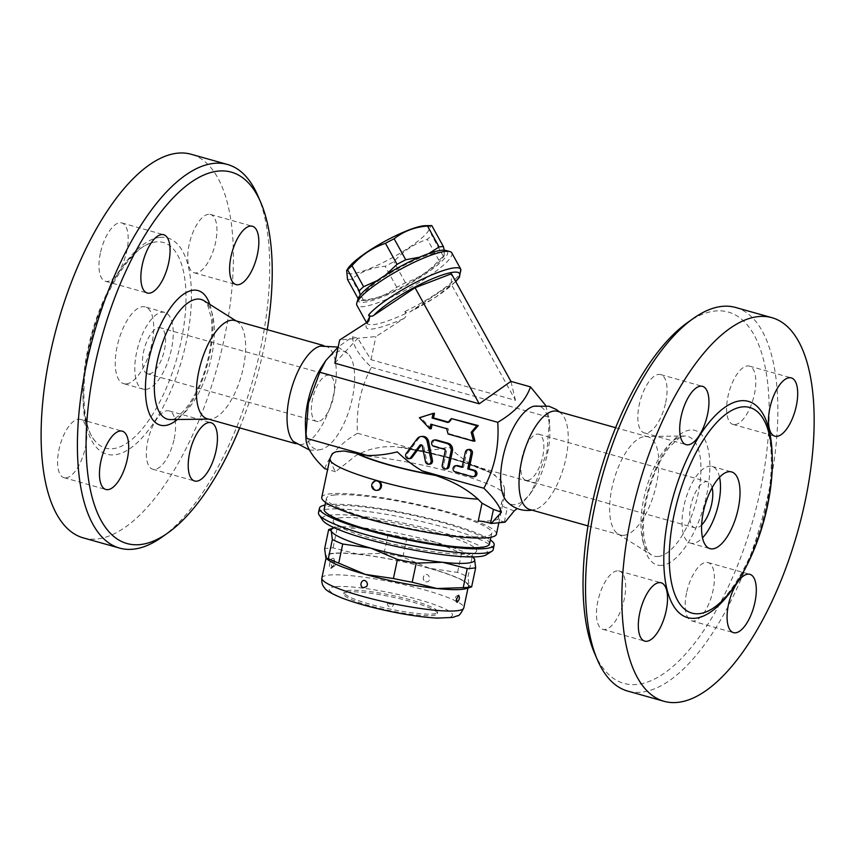 <?xml version="1.0" encoding="UTF-8"?>
<svg xmlns="http://www.w3.org/2000/svg" width="856" height="856" viewBox="0 0 856 856"><rect width="100%" height="100%" fill="white"/><g stroke="black" fill="none" stroke-linecap="round" stroke-linejoin="round"><path stroke-width="0.64" stroke-dasharray="4.28 3.21" d="M100.334 253.355A30.292 12.573 105.7 0 0 105.384 281.25A30.292 12.573 105.7 0 0 125.682 255.495A30.292 12.573 105.7 0 0 121.787 222.935A30.292 12.573 105.7 0 0 100.334 253.355M239.648 427.882A192.878 80.057 105.7 0 0 267.275 329.678M208.522 214.3A30.292 12.573 105.7 0 0 189.625 242.548A30.292 12.573 105.7 0 0 194.141 272.786A30.292 12.573 105.7 0 0 214.439 247.031A30.292 12.573 105.7 0 0 210.544 214.471A30.292 12.573 105.7 0 0 208.522 214.3M174.196 438.807A30.292 12.573 105.7 0 0 169.146 410.923A30.292 12.573 105.7 0 0 148.837 436.667A30.292 12.573 105.7 0 0 152.743 469.227A30.292 12.573 105.7 0 0 174.196 438.807M66.008 477.862A30.292 12.573 105.7 0 0 84.904 449.614A30.292 12.573 105.7 0 0 80.389 419.387A30.292 12.573 105.7 0 0 60.091 445.131A30.292 12.573 105.7 0 0 63.986 477.691A30.292 12.573 105.7 0 0 66.008 477.862M257.913 195.853A199.255 82.7 -74.3 0 1 253.162 378.716A199.255 82.7 -74.3 0 1 161.848 537.194M83.289 537.889A199.255 82.7 105.7 0 0 96.61 539.013A199.255 82.7 105.7 0 0 220.88 353.293A199.255 82.7 105.7 0 0 191.348 154.315M156.263 241.884A106.797 44.33 105.7 0 0 151.063 242.986A106.797 44.33 105.7 0 0 91.774 333.38A106.797 44.33 105.7 0 0 95.326 441.311A106.797 44.33 105.7 0 0 112.682 448.705A106.797 44.33 105.7 0 0 181.194 340.838A106.797 44.33 105.7 0 0 156.263 241.884M207.206 418.755A51.007 21.175 105.7 0 0 209.784 419.087A51.007 21.175 105.7 0 0 210.619 419.044A51.007 21.175 105.7 0 0 241.66 374.468A51.007 21.175 105.7 0 0 237.219 321.61A51.007 21.175 105.7 0 0 234.876 320.561M293.319 441.407A51.007 21.175 105.7 0 0 297.835 444.253A51.007 21.175 105.7 0 0 301.248 444.542A51.007 21.175 105.7 0 0 333.059 397.002A51.007 21.175 105.7 0 0 325.505 346.059A51.007 21.175 105.7 0 0 320.091 346.134M305.453 425.881A51.007 21.175 105.7 0 0 319.62 449.71A51.007 21.175 105.7 0 0 321.556 449.357A51.007 21.175 105.7 0 0 350.414 406.044A51.007 21.175 105.7 0 0 348.36 354.063A51.007 21.175 105.7 0 0 322.391 365.705M126.346 383.884A39.847 16.542 105.7 0 0 151.191 346.734A39.847 16.542 105.7 0 0 145.285 306.94A39.847 16.542 105.7 0 0 118.556 340.784A39.847 16.542 105.7 0 0 123.681 383.659A39.847 16.542 105.7 0 0 126.346 383.884M145.884 389.384A39.847 16.542 105.7 0 0 170.74 352.233A39.847 16.542 105.7 0 0 164.834 312.44A39.847 16.542 105.7 0 0 138.105 346.284A39.847 16.542 105.7 0 0 143.22 389.159A39.847 16.542 105.7 0 0 145.884 389.384M149.137 373.944A23.915 9.919 105.7 0 0 164.052 351.666A23.915 9.919 105.7 0 0 160.511 327.784A23.915 9.919 105.7 0 0 144.471 348.092A23.915 9.919 105.7 0 0 147.542 373.815A23.915 9.919 105.7 0 0 149.137 373.944M318.058 421.484A23.915 9.919 -74.3 0 1 316.453 421.345A23.915 9.919 -74.3 0 1 313.382 395.622A23.915 9.919 -74.3 0 1 329.421 375.313A23.915 9.919 -74.3 0 1 332.973 399.196A23.915 9.919 -74.3 0 1 318.058 421.484M324.777 468.703C329.474 455.135 340.388 443.322 357.519 433.264C355.935 409.532 360.569 387.554 371.418 367.32C358.921 355.411 352.629 345.236 352.565 336.815L338.184 346.969M334.771 363.158L357.765 338.281L339.65 340.003M352.565 336.815L357.765 338.281L371.012 359.702L515.483 400.351L451.283 284.267L451.422 273.792M366.668 322.605L366.903 323.386C370.584 326.842 383.574 323.547 405.872 313.489C406.375 315.725 405.648 317.437 403.69 318.646L375.891 336.547L357.765 338.281M368.84 320.861L367.042 323.868L366.529 322.701M451.733 252.798A54.196 10.379 -28.9 0 1 395.729 295.149A54.196 10.379 -28.9 0 1 356.877 305.26M405.872 313.489L404.813 311.573C406.514 313.114 408.333 313.146 410.291 311.67L451.283 284.267M358.086 298.83A51.007 9.769 151.1 0 0 407.52 284.834A51.007 9.769 151.1 0 0 445.655 250.412M366.892 300.296A47.027 8.999 -28.9 0 1 365.533 300.37A47.027 8.999 -28.9 0 1 398.436 268.41A47.027 8.999 -28.9 0 1 442.991 257.528A47.027 8.999 -28.9 0 1 408.59 283.368A47.027 8.999 -28.9 0 1 366.892 300.296M444.243 250.198L444.253 255.602L443.28 256.19A52.601 10.069 -28.9 0 1 438.914 260.342C429.519 270.988 418.37 278.435 405.444 282.715A52.601 10.069 -28.9 0 1 396.767 287.274C387.415 294.721 376.308 298.979 363.436 300.049A52.601 10.069 -28.9 0 1 361.093 300.37A52.601 10.069 -28.9 0 1 359.584 300.456A52.601 10.069 -28.9 0 1 359.113 300.456L360.216 295.202M419.494 257.196L428.653 253.601M377.357 280.543L385.286 275.3M347.504 279.463A52.601 10.069 151.1 0 0 349.483 279.366A52.601 10.069 151.1 0 0 351.816 279.045C361.168 271.609 372.285 267.35 385.157 266.28A52.601 10.069 151.1 0 0 393.835 261.711C403.23 251.076 414.39 243.618 427.305 239.338A52.601 10.069 151.1 0 0 431.67 235.186C429.947 228.809 429.99 225.599 431.799 225.588M425.379 225.674A47.027 8.999 -28.9 0 1 407.413 248.636A47.027 8.999 -28.9 0 1 352.212 273.76A47.027 8.999 -28.9 0 1 347.921 268.517M359.113 300.456L358.14 298.69M363.436 300.049L351.816 279.045M396.767 287.274L385.157 266.28M405.444 282.715L393.835 261.711M438.914 260.342L427.305 239.338M443.28 256.19L431.67 235.186M455.734 281.581L435.287 297.428L410.291 311.67A51.007 9.769 -28.9 0 0 455.638 281.41M371.012 359.702L375.891 336.547M515.483 400.351L510.914 381.369M545.754 405.53L549.424 419.269L546.866 452.375L535.449 483.33L529.479 495.003L517.174 508.528M371.418 367.32L549.349 417.396M533.716 406.226A51.007 21.175 -74.3 0 1 549.82 429.691A51.007 21.175 -74.3 0 1 532.881 489.878A51.007 21.175 -74.3 0 1 514.831 504.644A51.007 21.175 -74.3 0 1 506.902 501.509M529.8 509.523A51.007 21.175 105.7 0 0 533.213 509.812A51.007 21.175 105.7 0 0 535.15 509.459A51.007 21.175 105.7 0 0 563.997 466.167A51.007 21.175 105.7 0 0 561.953 414.176A51.007 21.175 105.7 0 0 557.438 411.329M623.842 535.321A51.007 21.175 105.7 0 0 655.664 487.738A51.007 21.175 105.7 0 0 648.067 436.828A51.007 21.175 105.7 0 0 645.478 436.496A51.007 21.175 105.7 0 0 613.87 480.195A51.007 21.175 105.7 0 0 618.053 533.973A51.007 21.175 105.7 0 0 620.429 535.032A51.007 21.175 105.7 0 0 623.842 535.321M594.481 653.042A192.878 80.057 105.7 0 0 636.768 684.468A192.878 80.057 105.7 0 0 765.617 460.528A192.878 80.057 105.7 0 0 687.464 322.605M665.701 402.459A30.292 12.573 105.7 0 0 660.65 374.575A30.292 12.573 105.7 0 0 640.342 400.319A30.292 12.573 105.7 0 0 644.247 432.879A30.292 12.573 105.7 0 0 665.701 402.459M735.026 424.587A30.292 12.573 105.7 0 0 753.911 396.349A30.292 12.573 105.7 0 0 749.428 366.111A30.292 12.573 105.7 0 0 729.109 391.834A30.292 12.573 105.7 0 0 732.993 424.416A30.292 12.573 105.7 0 0 735.026 424.587M686.555 592.962A30.292 12.573 105.7 0 0 691.605 620.857A30.292 12.573 105.7 0 0 711.903 595.102A30.292 12.573 105.7 0 0 708.008 562.553A30.292 12.573 105.7 0 0 686.555 592.962M617.23 570.845A30.292 12.573 105.7 0 0 598.344 599.072A30.292 12.573 105.7 0 0 602.827 629.321A30.292 12.573 105.7 0 0 623.147 603.598A30.292 12.573 105.7 0 0 619.252 571.016A30.292 12.573 105.7 0 0 617.23 570.845M735.678 307.486A199.255 82.7 -74.3 0 1 765.36 506.345A199.255 82.7 -74.3 0 1 641.058 692.215A199.255 82.7 -74.3 0 1 627.737 691.092M719.543 477.252A39.847 16.542 105.7 0 0 712.053 466.424A39.847 16.542 105.7 0 0 685.335 500.3A39.847 16.542 105.7 0 0 690.46 543.143A39.847 16.542 105.7 0 0 693.125 543.367A39.847 16.542 105.7 0 0 702.509 537.825M712.117 487.76A23.915 9.919 105.7 0 0 707.73 481.768A23.915 9.919 105.7 0 0 691.702 502.098A23.915 9.919 105.7 0 0 694.772 527.799A23.915 9.919 105.7 0 0 696.377 527.938A23.915 9.919 105.7 0 0 701.642 524.974M527.457 480.409A23.915 9.919 105.7 0 0 542.372 458.099A23.915 9.919 105.7 0 0 538.809 434.238A23.915 9.919 105.7 0 0 522.781 454.568A23.915 9.919 105.7 0 0 525.862 480.27A23.915 9.919 105.7 0 0 527.457 480.409M505.094 522.171A15.943 2.3 -168.1 0 0 504.345 521.978A9.566 1.38 11.9 0 1 498.053 519.303A9.566 1.38 11.9 0 1 498.245 519.1A89.27 12.883 -168.1 0 1 478.258 521.004M514.124 510.989L507.266 508.079C503.157 507.169 501.274 505.265 501.627 502.354L503.927 496.694L504.826 490.199L504.163 486.775L501.006 480.74L492.468 473.518L473.85 465.996C464.755 460.592 456.43 454.236 448.886 446.939C439.278 449.421 429.359 450.641 419.13 450.598L394.338 446.532L383.263 446.928L373.73 448.533L366.507 450.598L356.428 455.189L335.563 471.731C332.331 466.488 330.651 461.801 330.523 457.66L330.919 455.488M496.437 534.176A89.27 12.883 11.9 0 0 430.45 507.405A89.27 12.883 11.9 0 0 330.919 493.773A89.27 12.883 11.9 0 0 321.749 497.357M335.103 494.95A84.487 12.198 11.9 0 0 326.425 498.342A84.487 12.198 11.9 0 0 406.579 527.703A84.487 12.198 11.9 0 0 491.761 533.192A84.487 12.198 11.9 0 0 429.305 507.854A84.487 12.198 11.9 0 0 335.103 494.95M448.309 422.072L449.336 422.361L452.728 418.413M474.984 441.022L449.475 433.853L448.041 428.535L432.098 424.576M431.231 428.717L420.767 417.6L434.484 413.277M446.725 468.863A3.189 2.868 84.6 0 1 443.633 464.904L446.554 451.016A1.594 1.434 -95.4 0 0 445.484 449.079L435.158 446.169A3.189 2.868 84.6 0 1 435.501 439.909M474.363 476.642A3.189 2.868 84.6 0 1 473.411 476.557L456.655 471.838A3.189 2.868 84.6 0 1 457.008 465.578M462.251 466.873L463.545 467.237L466.798 451.797A3.189 2.868 84.6 0 1 469.281 449.411M410.152 458.57A3.189 2.868 84.6 0 1 407.617 453.338L418.563 438.636A6.377 5.724 84.6 0 1 422.404 436.4M429.969 464.145A3.189 2.868 84.6 0 1 426.877 461.619L423.666 445.944A1.594 1.434 -95.4 0 0 421.441 444.96M449.336 422.361L447.945 422.5M449.475 433.853L448.084 433.981M448.041 428.535L446.639 428.674M432.205 424.084L430.814 424.212M420.767 417.6L419.376 417.728M463.545 467.237L462.154 467.365M335.563 471.731L327.623 469.495M473.85 465.996L535.449 483.33M489.482 543.988A84.487 12.198 11.9 0 0 427.026 518.65A84.487 12.198 11.9 0 0 332.834 505.746A84.487 12.198 11.9 0 0 324.156 509.149M325.013 505.072A89.27 12.883 -168.1 0 1 328.64 504.569A89.27 12.883 -168.1 0 1 445.869 522.845A89.27 12.883 -168.1 0 1 490.349 539.922M318.496 512.798A89.27 12.883 -168.1 0 1 444.895 527.478A89.27 12.883 -168.1 0 1 493.195 549.606M486.283 554.806A84.487 12.198 11.9 0 0 441.824 532.304A84.487 12.198 11.9 0 0 357.369 515.836A84.487 12.198 11.9 0 0 322.723 520.341M340.656 517.762A73.327 10.582 11.9 0 0 336.9 525.295A73.327 10.582 11.9 0 0 402.737 546.203A73.327 10.582 11.9 0 0 471.356 553.618A73.327 10.582 11.9 0 0 476.525 549.948A73.327 10.582 11.9 0 0 419.237 528.195A73.327 10.582 11.9 0 0 340.656 517.762M334.268 527.778A73.327 10.582 -168.1 0 1 336.472 527.307A73.327 10.582 -168.1 0 1 363.34 527.917A73.327 10.582 -168.1 0 1 434.998 542.03A73.327 10.582 -168.1 0 1 470.886 555.63A73.327 10.582 -168.1 0 1 472.715 556.956M328.672 529.554A79.704 11.503 -168.1 0 1 337.082 528.751L363.34 527.917L388.1 534.197A79.704 11.503 -168.1 0 1 406.889 537.9L434.998 542.03L461.598 553.297A79.704 11.503 -168.1 0 1 471.977 557.802L473.732 557.834M471.635 586.863L469.035 585.451A73.327 10.582 -168.1 0 1 466.253 588.575M471.977 557.802L467.943 576.901A79.704 11.503 11.9 0 0 457.575 572.407L429.466 568.266A73.327 10.582 -168.1 0 1 469.035 585.451L467.943 576.901M461.598 553.297L457.575 572.407M327.409 559.321A73.327 10.582 -168.1 0 1 325.74 557.213A73.327 10.582 -168.1 0 1 357.808 554.153L333.048 547.861A79.704 11.503 11.9 0 0 324.638 548.664M337.082 528.751L333.048 547.861M429.466 568.266L402.855 557.01A79.704 11.503 11.9 0 0 384.077 553.308L357.808 554.153A73.327 10.582 -168.1 0 1 429.466 568.266M406.889 537.9L402.855 557.01M388.1 534.197L384.077 553.308M333.872 553.457A72.525 10.465 11.9 0 0 326.414 556.379A72.525 10.465 11.9 0 0 395.226 581.577A72.525 10.465 11.9 0 0 468.36 586.285A72.525 10.465 11.9 0 0 414.732 564.532A72.525 10.465 11.9 0 0 333.872 553.457M332.845 558.315C336.044 557.802 333.808 568.395 330.726 568.352C327.891 568.962 330.127 558.369 332.845 558.315M425.796 581.77C432.558 583.139 428.963 570.31 423.998 575.842L423.998 575.853C422.8 577.832 423.046 579.63 424.715 581.224L425.796 581.77M330.726 568.352A1.594 1.434 84.5 0 1 332.021 567.154C334.396 565.292 335.049 562.97 333.968 560.188C331.304 561.932 330.651 564.254 332 567.154L333.626 564.586L333.968 560.188A3.831 3.831 0 0 1 332 567.154M456.687 602.25L456.644 602.217C455.574 599.403 456.227 597.081 458.613 595.262L458.677 595.262M349.002 590.415A47.818 6.902 11.9 0 0 344.091 592.341A47.818 6.902 11.9 0 0 389.459 608.948A47.818 6.902 11.9 0 0 437.673 612.061A47.818 6.902 11.9 0 0 402.32 597.713A47.818 6.902 11.9 0 0 349.002 590.415M348.681 591.956A47.818 6.902 11.9 0 0 343.759 593.882A47.818 6.902 11.9 0 0 389.138 610.499A47.818 6.902 11.9 0 0 437.352 613.602A47.818 6.902 11.9 0 0 401.999 599.264A47.818 6.902 11.9 0 0 348.681 591.956M389.159 603.876L393.674 604.4L387.768 602.956L389.159 603.876M357.519 433.264L419.13 450.598M376.747 480.772A4.783 4.291 -95.4 0 0 376.223 490.167A4.783 4.291 -95.4 0 0 377.656 490.295M209.784 304.361A69.882 29.008 -74.3 0 1 177.385 419.504M160.179 237.326A112.318 46.62 105.7 0 0 83.257 404.524A112.318 46.62 105.7 0 0 168.354 396.403A112.318 46.62 105.7 0 0 160.179 237.326M171.639 419.536A62.178 25.808 105.7 0 0 209.485 365.202A62.178 25.808 105.7 0 0 204.07 300.766L207.815 305.474L211.218 317.779C212.427 326.874 212.01 337.521 209.966 349.708C205.301 374.211 197.169 393.931 185.549 408.868C178.176 416.733 173.361 420.307 171.104 419.568L170.633 419.59A62.178 25.808 105.7 0 0 171.639 419.536M403.69 318.646C373.676 331.347 361.596 332.502 367.459 322.102M404.813 311.573A54.196 10.379 151.1 0 0 460.817 269.233M658.253 556.464A62.178 25.808 105.7 0 0 697.908 494.789A62.178 25.808 105.7 0 0 684.64 435.993A62.178 25.808 105.7 0 0 646.098 489.268A62.178 25.808 105.7 0 0 651.202 554.816A62.178 25.808 105.7 0 0 658.253 556.464M661.87 565.377A69.882 29.008 -74.3 0 1 656.777 466.402A69.882 29.008 -74.3 0 1 709.731 461.352A69.882 29.008 -74.3 0 1 661.87 565.377M735.818 584.231A112.318 46.62 105.7 0 0 772.166 455.018M498.245 519.1L502.001 501.274M330.523 457.66A89.27 12.883 11.9 0 0 329.881 458.773M503.927 496.694A89.27 12.883 11.9 0 0 504.569 495.592A89.27 12.883 11.9 0 0 452.535 472.416A89.27 12.883 11.9 0 0 356.428 455.189M443.633 464.904L442.231 465.033M446.554 451.016L445.163 451.144M445.484 449.079L444.093 449.207M435.158 446.169L433.757 446.297M473.411 476.557L472.02 476.685M456.655 471.838L455.264 471.966M466.798 451.797L465.397 451.936M407.617 453.338L406.226 453.466M423.666 445.944L422.265 446.083M426.877 461.619L425.475 461.748M418.563 438.636L417.161 438.764M504.345 521.978L507.266 508.079M321.867 577.982A72.525 10.465 -168.1 0 1 329.314 575.061A72.525 10.465 -168.1 0 1 410.185 586.146A72.525 10.465 -168.1 0 1 463.802 607.888M335.734 586.681A62.959 9.084 11.9 0 0 394.595 612.233A62.959 9.084 11.9 0 0 442.306 607.685A62.959 9.084 11.9 0 0 335.734 586.681M483.394 470.019A71.733 10.358 11.9 0 0 407.627 448.694M485.673 470.661A73.327 10.582 11.9 0 0 405.348 448.062M376.052 480.847A4.783 4.291 -95.4 0 0 375.527 490.231M105.384 281.25L147.264 293.03M121.787 222.935L163.667 234.726M194.141 272.786L236.021 284.567M210.544 214.471L252.424 226.262M152.743 469.227L194.622 481.008M169.146 410.923L211.025 422.704M63.986 477.691L105.866 489.482M80.389 419.387L122.269 431.167M151.138 242.954C131.845 247.662 103.159 290.837 91.474 339.062C79.437 383.221 82.561 428.268 95.326 441.311M237.219 321.61L236.085 320.904M209.795 419.087L208.457 419.108M323.29 345.439L325.473 346.049M295.662 443.643L297.835 444.253M338.099 347.044L348.371 354.074M309.519 450.053L316.592 450.267L321.556 449.357M164.812 312.44L145.263 306.94M143.22 389.159L123.681 383.659M316.453 421.345L147.542 373.815M329.41 375.313L160.489 327.784M442.991 257.528L444.253 255.602M365.533 300.37L359.584 300.456M549.82 429.691L549.424 419.269M532.881 489.878L529.479 495.003M535.15 509.459L531.972 510.144M561.953 414.176L559.61 411.939M587.986 525.905L620.429 535.032M615.625 427.7L648.067 436.828M618.053 533.973L651.202 554.816C649.822 553.04 647.104 554.228 644.012 537.45C642.021 519.057 645.253 498.46 653.706 475.658C658.392 463.77 663.71 454.14 669.67 446.779L678.99 438.047L684.64 435.993L645.478 436.496M660.65 374.575L702.53 386.356M644.247 432.879L686.127 444.66M749.407 366.101L791.286 377.892M732.993 424.416L774.883 436.196M691.605 620.857L733.485 632.638M708.008 562.553L749.888 574.333M602.849 629.321L644.728 641.112M619.252 571.016L661.132 582.797M704.135 612.618C723.427 607.921 752.114 564.746 763.798 516.521C775.836 472.362 772.701 427.315 759.946 414.272M690.46 543.143L709.999 548.643M712.053 466.424L731.591 471.924M525.862 480.27L694.772 527.799M538.809 434.238L707.73 481.768M498.781 523.102L504.569 495.592L504.163 486.775M422.115 444.681L420.724 444.82M498.053 519.303L501.627 502.354M490.905 537.258L491.761 533.192M325.569 502.419L326.425 498.342M336.472 527.307L334.075 527.927C335.145 526.804 335.434 525.413 334.953 523.754L336.9 525.295M470.886 555.63L472.63 556.764C472.501 554.506 472.865 553.254 473.71 552.997L471.314 553.618M326.414 556.379L326.083 557.962M468.36 586.285L467.986 588.051M423.998 575.842C422.821 577.65 423.057 579.448 424.715 581.224A3.831 3.831 0 0 1 423.998 575.853M366.614 586.563A3.831 3.831 0 0 0 365.897 581.192M458.613 595.262A3.831 3.831 0 0 0 456.644 602.217M344.091 592.341L343.759 593.882M437.673 612.061L437.352 613.602M387.436 603.084A3.189 3.189 0 0 0 389.897 606.861A3.189 3.189 0 0 0 393.674 604.4M410.837 449.421C440.07 455.071 462.39 461.224 477.787 467.879M401.582 447.239C421.773 450.641 440.915 455.007 458.987 460.325L476.942 466.306C484.432 469.056 490.563 472.063 495.335 475.337"/><path stroke-width="1.28" d="M168.718 262.61A30.292 12.573 -74.3 0 1 147.264 293.03A30.292 12.573 -74.3 0 1 142.214 265.146A30.292 12.573 -74.3 0 1 163.667 234.726A30.292 12.573 -74.3 0 1 168.718 262.61M267.275 329.678A192.878 80.057 105.7 0 0 260.802 202.551A192.878 80.057 105.7 0 0 111.216 307.379A192.878 80.057 105.7 0 0 139.785 544.619A192.878 80.057 105.7 0 0 167.808 532.978A192.878 80.057 105.7 0 0 239.648 427.882M238.043 284.738A30.292 12.573 -74.3 0 1 236.021 284.567A30.292 12.573 -74.3 0 1 231.505 254.339A30.292 12.573 -74.3 0 1 250.401 226.091A30.292 12.573 -74.3 0 1 252.424 226.262A30.292 12.573 -74.3 0 1 256.939 256.49A30.292 12.573 -74.3 0 1 238.043 284.738M189.572 453.124A30.292 12.573 -74.3 0 1 211.025 422.704A30.292 12.573 -74.3 0 1 216.076 450.598A30.292 12.573 -74.3 0 1 194.622 481.008A30.292 12.573 -74.3 0 1 189.572 453.124M120.247 430.996A30.292 12.573 -74.3 0 1 122.269 431.167A30.292 12.573 -74.3 0 1 126.784 461.395A30.292 12.573 -74.3 0 1 107.888 489.653A30.292 12.573 -74.3 0 1 105.866 489.482A30.292 12.573 -74.3 0 1 101.35 459.255A30.292 12.573 -74.3 0 1 120.247 430.996M167.808 532.978L161.848 537.194A199.255 82.7 -74.3 0 1 132.905 549.22A199.255 82.7 -74.3 0 1 119.583 548.097A199.255 82.7 -74.3 0 1 93.989 333.744A199.255 82.7 -74.3 0 1 227.653 164.523A199.255 82.7 -74.3 0 1 257.913 195.853M191.348 154.315A199.255 82.7 105.7 0 0 57.694 323.536A199.255 82.7 105.7 0 0 83.289 537.889L119.594 548.097M323.29 345.439L234.844 320.551A51.007 21.175 105.7 0 0 200.657 363.875A51.007 21.175 105.7 0 0 207.206 418.755L295.662 443.643M320.091 346.134A51.007 21.175 105.7 0 0 291.265 389.459A51.007 21.175 105.7 0 0 293.319 441.407M338.184 346.969L325.783 360.579L322.391 365.705A51.007 21.175 105.7 0 0 305.453 425.881L305.924 438.186C305.988 446.607 312.269 456.783 324.777 468.703L327.623 469.495M325.783 360.579L319.812 372.242L308.406 403.208L305.838 436.314M319.812 372.242L497.743 422.318C514.884 412.25 525.798 400.448 530.495 386.88L510.914 381.369L479.242 403.818L334.771 363.158L339.65 340.003L367.459 322.102L368.84 320.861L369.642 316.945L366.668 322.605M369.642 316.945L368.583 315.029C370.274 316.57 372.103 316.602 374.051 315.126A51.007 9.769 -28.9 0 1 433.639 278.243A51.007 9.769 -28.9 0 1 455.638 281.41M366.529 322.701L356.877 305.26A54.196 10.379 -28.9 0 1 356.813 302.981A54.196 10.379 -28.9 0 1 412.881 262.91A54.196 10.379 -28.9 0 1 449.079 251.375A54.196 10.379 -28.9 0 1 449.849 251.536A54.196 10.379 -28.9 0 1 451.733 252.798L460.817 269.233A54.196 10.379 151.1 0 0 419.194 280.704A54.196 10.379 151.1 0 0 368.583 315.029M449.849 251.536L445.655 250.412A51.007 9.769 151.1 0 0 444.927 250.262A51.007 9.769 151.1 0 0 396.949 268.367A51.007 9.769 151.1 0 0 358.086 298.83L356.813 302.981M428.653 253.601L439.096 246.999A52.601 10.069 -28.9 0 1 443.408 246.592L444.243 250.198M385.286 275.3L397.077 264.333A52.601 10.069 -28.9 0 1 405.755 259.764L419.494 257.196M360.216 295.202L359.242 290.858A52.601 10.069 -28.9 0 1 363.607 286.707L377.357 280.543M443.408 246.592L431.799 225.588A52.601 10.069 151.1 0 0 431.328 225.588A52.601 10.069 151.1 0 0 427.476 225.995C414.604 227.075 403.497 231.323 394.145 238.771A52.601 10.069 151.1 0 0 385.468 243.329C372.542 247.609 361.393 255.067 351.998 265.702A52.601 10.069 151.1 0 0 347.632 269.854L346.659 270.442L347.504 279.463L358.14 298.69M439.096 246.999L427.476 225.995M346.659 270.442L347.921 268.517A47.027 8.999 -28.9 0 1 383.766 241.884A47.027 8.999 -28.9 0 1 425.379 225.674L431.328 225.588M405.755 259.764L394.145 238.771M397.077 264.333L385.468 243.329M363.607 286.707L351.998 265.702M359.242 290.858L347.632 269.854M510.914 381.369L451.422 273.792L415.042 287.723L374.051 315.126M530.495 386.88L545.754 405.53M479.242 403.818L415.042 287.723M531.972 510.144L530.185 510.369C521.004 511.011 513.247 508.057 506.902 501.509A51.007 21.175 -74.3 0 1 504.858 449.518A51.007 21.175 -74.3 0 1 533.716 406.226L548.953 406.226L556.207 409.435L559.61 411.939M517.174 508.528L514.124 510.989L505.094 522.171L491.184 523.498L501.423 512.198C499.572 505.853 493.709 497.871 483.854 488.252C494.704 468.029 499.326 446.04 497.743 422.318M615.625 427.7L557.438 411.329A51.007 21.175 105.7 0 0 523.241 454.697A51.007 21.175 105.7 0 0 529.8 509.523L587.986 525.905M693.413 318.389L687.464 322.605A192.878 80.057 105.7 0 0 599.061 476.032A192.878 80.057 105.7 0 0 594.481 653.042L597.36 659.741A199.255 82.7 -74.3 0 1 602.1 476.888A199.255 82.7 -74.3 0 1 693.413 318.389A199.255 82.7 -74.3 0 1 735.678 307.486L771.973 317.694A199.255 82.7 105.7 0 0 638.394 487.096A199.255 82.7 105.7 0 0 664.031 701.299A199.255 82.7 105.7 0 0 677.353 702.423A199.255 82.7 105.7 0 0 801.655 516.564A199.255 82.7 105.7 0 0 771.973 317.694M707.58 414.24A30.292 12.573 -74.3 0 1 686.127 444.66A30.292 12.573 -74.3 0 1 681.076 416.776A30.292 12.573 -74.3 0 1 702.53 386.356A30.292 12.573 -74.3 0 1 707.58 414.24M776.906 436.367A30.292 12.573 -74.3 0 1 774.862 436.185A30.292 12.573 -74.3 0 1 770.368 405.947A30.292 12.573 -74.3 0 1 789.264 377.721A30.292 12.573 -74.3 0 1 791.286 377.892A30.292 12.573 -74.3 0 1 795.802 408.119A30.292 12.573 -74.3 0 1 776.906 436.367M728.435 604.753A30.292 12.573 -74.3 0 1 749.888 574.333A30.292 12.573 -74.3 0 1 754.938 602.228A30.292 12.573 -74.3 0 1 733.485 632.638A30.292 12.573 -74.3 0 1 728.435 604.753M659.109 582.626A30.292 12.573 -74.3 0 1 661.153 582.808A30.292 12.573 -74.3 0 1 665.636 613.046A30.292 12.573 -74.3 0 1 646.751 641.283A30.292 12.573 -74.3 0 1 644.728 641.112A30.292 12.573 -74.3 0 1 640.213 610.884A30.292 12.573 -74.3 0 1 659.109 582.626M664.031 701.299L627.737 691.092A199.255 82.7 -74.3 0 1 597.36 659.741M699.01 613.698A106.797 44.33 105.7 0 0 704.135 612.618A106.797 44.33 105.7 0 0 763.477 522.256A106.797 44.33 105.7 0 0 759.925 414.25A106.797 44.33 105.7 0 0 742.591 406.878A106.797 44.33 105.7 0 0 674.079 514.745A106.797 44.33 105.7 0 0 699.01 613.698M712.663 548.867A39.847 16.542 105.7 0 0 737.53 511.695A39.847 16.542 105.7 0 0 731.591 471.924A39.847 16.542 105.7 0 0 704.873 505.8A39.847 16.542 105.7 0 0 709.999 548.643A39.847 16.542 105.7 0 0 712.663 548.867M702.509 537.825A39.847 16.542 105.7 0 0 719.543 477.252M701.642 524.974A23.915 9.919 105.7 0 0 712.117 487.76M491.184 523.498A15.943 2.3 -168.1 0 1 490.509 523.294A9.566 1.38 11.9 0 0 478.258 521.004L482.014 503.178L493.441 509.406L501.423 512.198M305.924 438.186L367.524 455.52C377.753 455.553 387.672 454.333 397.28 451.861C404.824 459.169 413.148 465.514 422.243 470.918L435.608 475.433C453.113 481.382 467.248 489.3 478.023 499.166L482.014 503.178M367.524 455.52L343.952 450.994L335.905 451.775L332.321 453.605L329.881 458.773L321.749 497.357A89.27 12.883 11.9 0 0 406.44 528.377A89.27 12.883 11.9 0 0 496.437 534.176L498.781 523.102M422.243 470.918L483.854 488.252M451.337 418.552L478.237 425.593L472.576 432.173L474.984 441.022L473.593 441.161L471.185 432.312L476.846 425.721L451.337 418.552L447.945 422.5L432.109 418.049L433.093 413.416L419.376 417.728L429.84 428.845L430.814 424.212L446.639 428.674L448.084 433.981L473.593 441.161M432.098 424.576L431.231 428.717L429.84 428.845M433.093 413.416L434.484 413.277L433.51 417.91L448.309 422.072M434.11 440.038L435.501 439.909A3.189 2.868 84.6 0 1 436.453 439.995L448.18 443.29A6.377 5.724 84.6 0 1 452.46 451.037L449.207 466.477A3.189 2.868 84.6 0 1 446.725 468.863L445.323 468.992A3.189 2.868 -95.4 0 0 447.816 466.606L451.069 451.176A6.377 5.724 -95.4 0 0 446.789 443.429L435.062 440.123A3.189 2.868 -95.4 0 0 433.757 446.297L444.093 449.207A1.594 1.434 84.6 0 1 445.163 451.144L442.231 465.033A3.189 2.868 -95.4 0 0 445.323 468.992M467.89 449.55L469.281 449.411A3.189 2.868 84.6 0 1 472.384 453.37L469.131 468.81L474.716 470.383A3.189 2.868 84.6 0 1 474.363 476.642L472.972 476.771A3.189 2.868 -95.4 0 0 473.315 470.511L467.729 468.938L470.982 453.509A3.189 2.868 -95.4 0 0 465.397 451.936L462.154 467.365L456.569 465.792A3.189 2.868 -95.4 0 0 453.049 468.628A3.189 2.868 -95.4 0 0 455.264 471.966L472.02 476.685A3.189 2.868 -95.4 0 0 472.972 476.771M455.617 465.707L457.008 465.578A3.189 2.868 84.6 0 1 457.96 465.664L462.251 466.873M421.441 444.96A1.594 1.434 -95.4 0 0 421.152 445.238L412.068 457.457A3.189 2.868 84.6 0 1 410.152 458.57L408.751 458.698A3.189 2.868 -95.4 0 0 410.677 457.586L419.761 445.377A1.594 1.434 84.6 0 1 422.265 446.083L425.475 461.748A3.189 2.868 -95.4 0 0 431.071 460.464L427.208 441.589A6.377 5.724 -95.4 0 0 421.013 436.539A6.377 5.724 -95.4 0 0 417.161 438.764L406.226 453.466A3.189 2.868 -95.4 0 0 408.751 458.698M421.013 436.539L422.404 436.4A6.377 5.724 84.6 0 1 428.599 441.461L432.462 460.325A3.189 2.868 84.6 0 1 429.969 464.145L428.578 464.284M478.237 425.593L476.846 425.721M472.576 432.173L471.185 432.312M433.51 417.91L432.109 418.049M469.131 468.81L467.729 468.938M325.569 502.419L324.156 509.149A84.487 12.198 11.9 0 0 404.3 538.499A84.487 12.198 11.9 0 0 489.482 543.988L490.905 537.258M490.349 539.922A89.27 12.883 -168.1 0 1 494.169 544.972A89.27 12.883 -168.1 0 1 404.16 539.184A89.27 12.883 -168.1 0 1 319.47 508.164A89.27 12.883 -168.1 0 1 325.013 505.072M494.169 544.972L493.195 549.606A89.27 12.883 -168.1 0 1 491.868 551.253A89.27 12.883 -168.1 0 1 403.187 543.806A89.27 12.883 -168.1 0 1 319.042 514.831A89.27 12.883 -168.1 0 1 318.496 512.798L319.47 508.164M319.042 514.831L322.723 520.341A84.487 12.198 11.9 0 0 402.352 547.765A84.487 12.198 11.9 0 0 486.283 554.806L491.868 551.253M472.715 556.956A73.327 10.582 -168.1 0 1 472.887 557.106A73.327 10.582 -168.1 0 1 474.566 559.214A73.327 10.582 -168.1 0 1 442.488 562.274A73.327 10.582 -168.1 0 1 370.841 548.15A73.327 10.582 -168.1 0 1 331.261 530.977A73.327 10.582 -168.1 0 1 334.043 527.842A73.327 10.582 -168.1 0 1 334.268 527.778L334.086 527.917M472.887 557.106L474.566 559.214L475.658 567.753A79.704 11.503 -168.1 0 1 467.248 568.555L442.488 562.274L416.23 563.12A79.704 11.503 -168.1 0 1 397.441 559.417L370.841 548.15L342.732 544.02A79.704 11.503 -168.1 0 1 332.353 539.515L331.261 530.977L328.672 529.554L324.638 548.664L325.74 557.213L326.575 558.593L328.33 558.626A79.704 11.503 11.9 0 0 338.709 563.13L365.309 574.387L393.418 578.528A79.704 11.503 11.9 0 0 412.196 582.219L436.967 588.511A73.327 10.582 -168.1 0 1 365.309 574.387A73.327 10.582 -168.1 0 1 327.409 559.321L326.575 558.593M334.043 527.842L328.672 529.554M397.441 559.417L393.418 578.528M416.23 563.12L412.196 582.219M467.248 568.555L463.224 587.665A79.704 11.503 11.9 0 0 471.635 586.863L466.253 588.575A73.327 10.582 -168.1 0 1 436.967 588.511L463.224 587.665M475.658 567.753L471.635 586.863M342.732 544.02L338.709 563.13M332.353 539.515L328.33 558.626M363.319 587.73C358.514 586.467 361.799 577.886 365.897 581.192L365.897 581.192C367.566 582.786 367.812 584.584 366.614 586.563L363.319 587.73M458.677 595.262C459.972 597.542 459.447 599.895 457.093 602.346L456.601 599.093L458.613 595.262M375.527 490.231A4.783 4.291 -95.4 0 0 376.961 490.36L377.656 490.295A4.783 4.291 -95.4 0 0 378.181 480.901A4.783 4.291 -95.4 0 0 376.747 480.772L376.052 480.847A4.783 4.783 0 0 0 371.739 486.058A4.783 4.783 0 0 0 376.961 490.36A4.783 4.291 -95.4 0 0 376.052 480.847M177.385 419.504A69.882 29.008 -74.3 0 1 164.887 425.539A69.882 29.008 -74.3 0 1 155.353 337.307A69.882 29.008 -74.3 0 1 209.784 304.361M236.085 320.904L204.07 300.766A62.178 25.808 105.7 0 0 159.484 352.33A62.178 25.808 105.7 0 0 170.633 419.59L208.457 419.108M772.166 455.018A112.318 46.62 105.7 0 0 740.922 400.747A112.318 46.62 105.7 0 0 663.86 554.742A112.318 46.62 105.7 0 0 735.818 584.231M329.881 458.773A89.27 12.883 11.9 0 0 378.181 480.901A89.27 12.883 11.9 0 0 478.023 499.166M490.509 523.294L493.441 509.406M448.18 443.29L446.789 443.429M436.453 439.995L435.062 440.123M452.46 451.037L451.069 451.176M449.207 466.477L447.816 466.606M474.716 470.383L473.315 470.511M457.96 465.664L456.569 465.792M472.384 453.37L470.982 453.509M412.068 457.457L410.677 457.586M421.152 445.238L419.761 445.377M432.462 460.325L431.071 460.464M428.599 441.461L427.208 441.589M467.986 588.051L463.802 607.888A72.525 10.465 -168.1 0 1 390.678 603.18A72.525 10.465 -168.1 0 1 321.867 577.982L326.083 557.962M355.294 452.835A73.327 10.582 11.9 0 0 435.608 475.433M357.562 453.477A71.733 10.358 11.9 0 0 433.339 474.791M260.791 202.54L257.902 195.831M191.241 154.283L227.536 164.491M320.123 346.124L338.099 347.044M293.308 441.407L309.519 450.053M455.734 281.581L459.469 277.162L460.817 269.233M365.897 581.192C367.545 582.85 367.78 584.637 366.614 586.563M463.802 607.888C460.828 613.656 458.784 616.256 457.693 615.699L452.845 617.39L437.48 618.118C424.03 617.433 407.905 615.132 389.106 611.216C369.942 607.139 354.02 602.656 341.319 597.766C331.368 593.593 325.794 590.33 324.617 587.976C324.478 587.58 321.139 585.162 321.867 577.982"/></g></svg>
